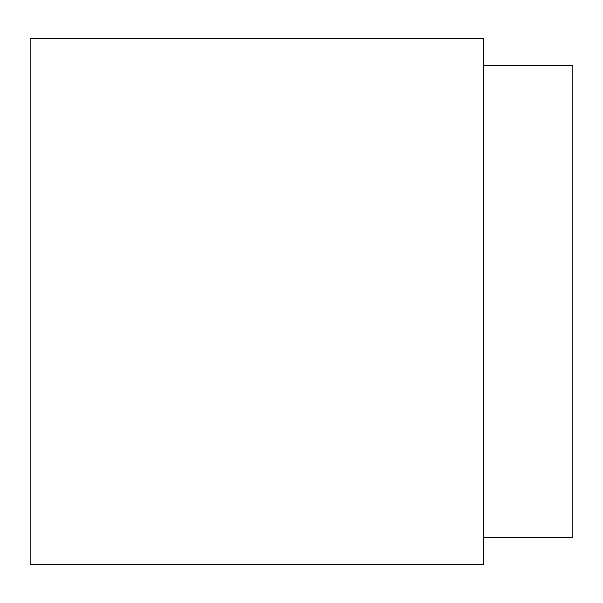 <?xml version="1.0" encoding="UTF-8"?>
<svg xmlns="http://www.w3.org/2000/svg" width="603" height="603" viewBox="0 0 603 603"><rect width="100%" height="100%" fill="white"/><g stroke="black" fill="none" stroke-linecap="round" stroke-linejoin="round"><path stroke-width="0.9" d="M30.15 564.22L30.15 38.78L483.523 38.78L483.523 564.22L30.15 564.22M483.523 65.802L572.85 65.802L572.85 537.198L483.523 537.198"/></g></svg>

